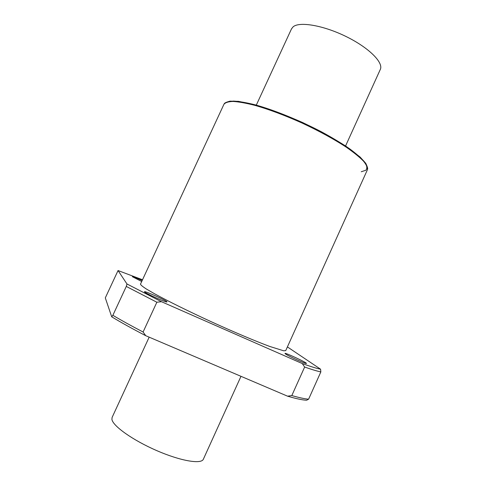 <?xml version="1.0" encoding="UTF-8"?>
<svg xmlns="http://www.w3.org/2000/svg" width="486" height="486" viewBox="0 0 486 486"><rect width="100%" height="100%" fill="white"/><g stroke="black" fill="none" stroke-linecap="round" stroke-linejoin="round"><path stroke-width="0.73" d="M287.566 396.181L145.757 335.711L143.091 332.017L156.857 302.231L161.467 301.703L302.256 363.558L304.643 367.039L291.813 395.561L287.566 396.181C296.448 398.775 302.814 400.124 306.654 400.221L308.61 399.176L320.845 371.905L320.578 369.196L287.402 346.913M142.513 279.754L118.049 270.544L126.98 283.982L126.287 286.436L112.861 315.311L111.713 316.817L105.304 297.894L118.049 270.544M145.757 335.711C132.32 328.724 120.971 322.431 111.713 316.817M308.61 399.176C304.965 398.933 299.364 397.73 291.813 395.561M143.091 332.017C131.39 325.912 121.318 320.341 112.861 315.311M320.845 371.905C317.401 371.225 312 369.603 304.643 367.039M156.857 302.231L126.287 286.436M320.578 369.196C316.993 368.528 310.888 366.651 302.256 363.558M161.467 301.703L126.98 283.982M141.699 281.516L132.344 276.686C133.115 276.656 136.39 277.931 142.167 280.507M285.452 353.911L284.978 353.425C284.905 352.35 307.237 362.769 306.423 363.437C306.715 364.457 288.307 356.098 285.452 353.911M144.506 291.879L144.457 291.74C144.445 290.592 167.846 301.162 166.935 301.891C167.202 303.082 145.217 293.271 144.506 291.879M140.484 284.14C140.667 284.96 142.605 286.57 146.286 288.963L154.202 293.574C167.348 300.816 188.447 311.253 211.137 321.677C233.851 332.041 255.545 341.19 269.615 346.409L283.666 350.789L285.719 350.631L367.313 169.985C367.762 167.761 366.468 164.79 363.437 161.079C359.385 156.972 353.68 152.361 346.324 147.228C333.894 139.093 319.144 131.032 302.079 123.043C284.881 115.346 269.141 109.447 254.858 105.353C246.171 103.135 238.948 101.835 233.195 101.446C228.402 101.58 225.31 102.54 223.918 104.332L140.484 284.14M345.57 145.964L380.301 69.462C383.758 62.658 368.917 47.713 346.202 36.584C323.542 25.393 299.51 21.311 293.149 26.797L291.527 28.82L256.31 105.098M149.166 337.163L112.108 417.425L111.914 419.375C112.795 425.973 132.885 440.292 156.778 450.625C180.658 461.026 201.356 464.47 203.361 459.203L240.989 376.322M361.244 171.752L365.843 170.264C367.386 168.46 367.076 165.817 364.907 162.336C361.614 158.4 356.475 153.849 349.477 148.68C341.5 143.255 332.217 137.666 321.635 131.913C299.722 120.467 274.803 110.322 255.654 104.946C246.633 102.661 239.221 101.374 233.414 101.082L227.302 101.981M367.313 169.985C367.55 169 368.461 168.97 365.758 163.314L360.102 157.039L346.111 146.322C333.499 138.291 318.938 130.327 302.432 122.442C285.671 115.091 270.119 109.259 255.782 104.952L238.498 101.343L230.006 101.149C223.918 102.807 224.508 103.518 223.918 104.332"/></g></svg>
